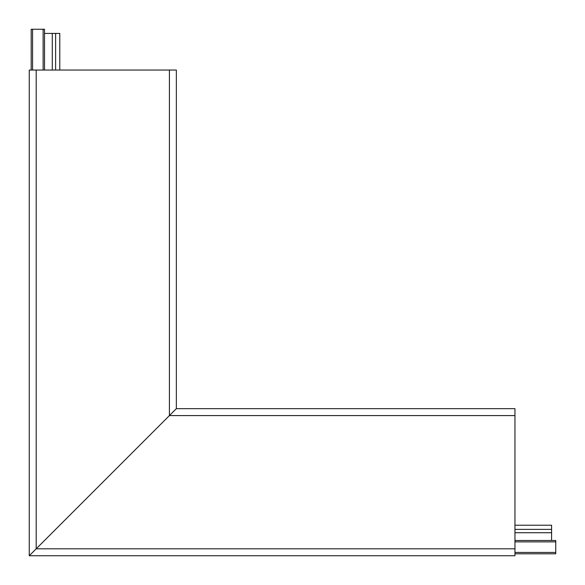 <?xml version="1.0" encoding="UTF-8"?>
<svg xmlns="http://www.w3.org/2000/svg" width="585" height="585" viewBox="0 0 585 585"><rect width="100%" height="100%" fill="white"/><g stroke="black" fill="none" stroke-linecap="round" stroke-linejoin="round"><path stroke-width="0.88" d="M169.409 70.046L176.348 70.046L176.348 408.652L514.954 408.652L514.954 555.75L29.25 555.75L176.348 408.652L169.409 415.591L170.798 414.202L169.409 415.591L169.409 70.046L36.19 70.046L36.19 548.81L169.409 415.591L514.954 415.591M32.029 552.971L29.25 555.75L32.577 552.423L29.25 555.75L29.25 70.046L29.25 555.75L32.029 552.971M514.954 529.381L551.589 529.381L551.589 525.22L514.954 525.22M551.589 529.381L551.589 532.716L514.954 532.716M514.954 540.481L551.589 540.481L551.589 532.716M514.954 541.871L555.75 541.871L555.75 553.805L514.954 553.805M31.195 553.805L32.577 552.423L31.195 553.805M551.589 540.481L555.75 540.481L555.75 541.871M514.954 548.81L36.19 548.81L29.25 555.75L29.25 70.046L36.19 70.046M44.518 70.046L44.518 29.25L32.577 29.25L32.577 70.046M59.78 70.046L59.78 33.411L52.284 33.411L52.284 70.046M52.284 33.411L44.518 33.411L44.518 29.25M55.619 33.411L55.619 70.046M31.195 70.046L31.195 29.25L32.577 29.25M514.954 552.423L555.75 552.423M43.129 70.046L43.129 29.25"/></g></svg>
